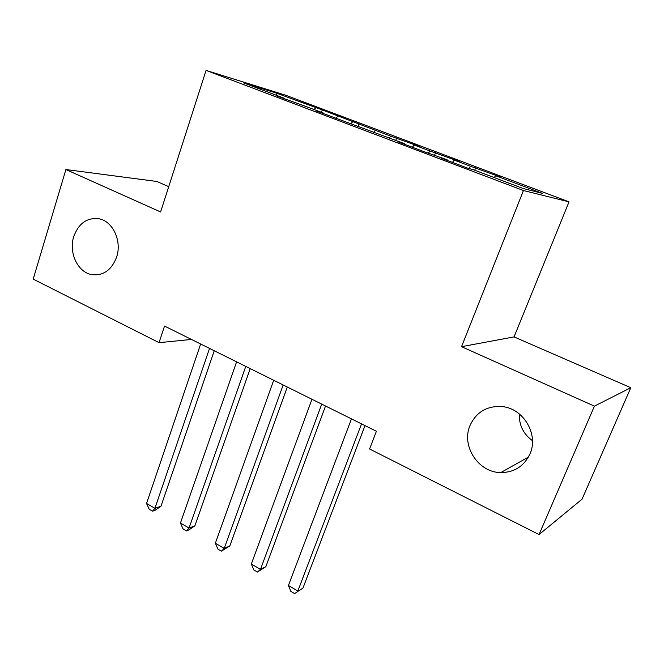<?xml version="1.0" encoding="UTF-8"?>
<svg xmlns="http://www.w3.org/2000/svg" width="664" height="664" viewBox="0 0 664 664"><rect width="100%" height="100%" fill="white"/><g stroke="black" fill="none" stroke-linecap="round" stroke-linejoin="round"><path stroke-width="1" d="M116.64 257.026C111.668 270.016 103.418 275.884 91.898 274.639C77.821 272.439 68.45 252.619 73.745 236.591C78.759 223.087 87.324 217.178 99.442 218.871C113.071 221.585 122.027 241.281 116.64 257.026M532.47 440.705C523.332 433.957 518.949 425.043 519.331 413.946M529.947 453.952C524.037 466.252 514.309 472.461 500.764 472.594C478.229 472.552 460.982 445.693 470.054 425.416C476.345 411.979 487.019 405.696 502.075 406.575C523.39 408.31 538.961 434.455 529.947 453.952M168.731 186.65L156.804 181.463L65.894 169.544L33.2 279.112L159.045 342.666L191.473 339.437M569.031 201.848L285.744 95.242L206.072 70.409L523.448 190.535L569.031 201.848L514.052 336.905L461.546 346.674L594.413 406.152L630.8 387.71L514.052 336.905M630.8 387.71L582.038 499.195L539.052 534.57L594.413 406.152M276.224 95.234L276.166 93.018L243.605 82.909L284.74 98.446L277.112 96.114L307.781 107.153L323.393 113.046L316.164 110.88L404.525 143.698L398.192 141.888L423.881 151.6L447.129 159.792L441.303 158.181L467.879 168.224L473.39 169.718L522.941 188.435L542.629 193.44L495.601 175.711L500.365 176.998L470.643 166.307L454.259 160.132L459.48 161.601L430.073 151.018L414.195 145.034L419.856 146.669L390.756 136.195L322.272 109.917L321.434 112.307M276.166 93.018L322.272 109.917M539.052 534.57L369.591 448.988L376.405 431.268L164.523 326.057L159.045 342.666M337.685 116.2L335.785 118.3M352.617 121.827L351.107 123.521M284.74 98.446L284.806 99.027M375.359 130.393L373.492 132.551M390.756 136.195L389.27 137.938M323.393 113.046L323.443 113.627M414.195 145.034L412.361 147.242M430.073 151.018L428.529 152.903M363.299 128.127L363.324 128.708M454.259 160.132L452.458 162.398M470.643 166.307L468.925 168.507M404.525 143.698L404.525 144.279M495.601 175.711L494.19 177.578M447.129 159.792L447.113 160.381M461.546 346.674L523.448 190.535M65.894 169.544L160.605 211.949L206.072 70.409M315.616 107.883L314.089 109.535M475.681 167.702L474.719 170.216M435.559 152.587L434.629 155.069M396.649 137.929L395.752 140.386M358.909 123.712L358.037 126.135M361.531 423.881L297.87 590.968L288.417 585.507L351.455 418.884M365.009 425.607L302.958 588.072L294.617 593.591L290.849 591.408L288.417 585.507M302.958 588.072L294.617 593.591M321.716 404.11L260.487 569.355L251.316 564.051L311.956 399.263M325.534 406.011L265.832 566.699L260.487 569.355L257.466 572.044L253.814 569.919L251.316 564.051M265.832 566.699L257.466 572.044M283.146 384.962L224.233 548.389L215.343 543.243L273.692 380.264M287.288 387.012L229.819 545.957L224.233 548.389L221.444 551.137L217.9 549.086L215.343 543.243M229.819 545.957L221.444 551.137M245.771 366.395L189.057 528.054L180.434 523.058L236.6 361.847M250.212 368.603L194.876 525.83L189.057 528.054L186.484 530.86L183.04 528.868L180.434 523.058M194.876 525.83L188.817 529.963L186.484 530.86M209.533 348.401L154.919 508.309L146.545 503.461L200.644 343.993M214.248 350.75L160.945 506.292L154.919 508.309L152.546 511.172L149.209 509.238L146.545 503.461M160.945 506.292L154.961 510.359L152.546 511.172M91.898 274.639L98.903 274.622M500.764 472.594L528.395 457.106"/></g></svg>
